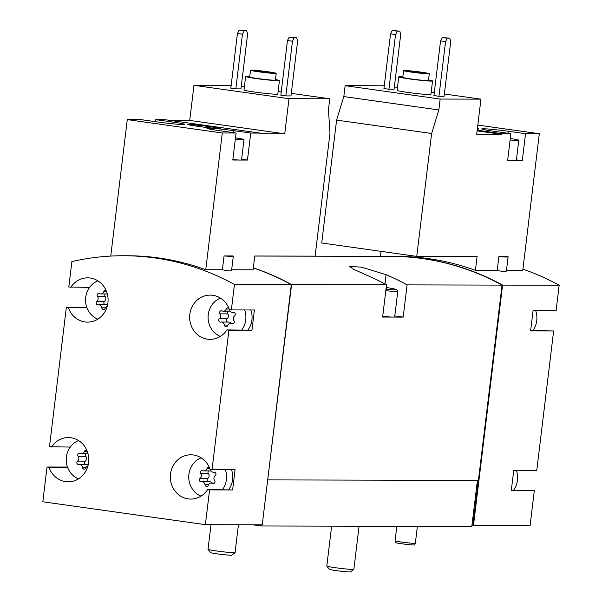 <?xml version="1.0" encoding="UTF-8"?>
<svg xmlns="http://www.w3.org/2000/svg" width="602" height="602" viewBox="0 0 602 602"><rect width="100%" height="100%" fill="white"/><g stroke="black" fill="none" stroke-linecap="round" stroke-linejoin="round"><path stroke-width="0.9" d="M201.03 496.123A20.43 18.918 90.1 0 1 188.908 474.346A20.43 18.918 90.1 0 1 201.121 457.813M225.321 469.665A20.43 18.918 90.1 0 1 222.499 489.644M208.638 470.907A1.904 1.768 -89.9 0 0 208.405 473.571A3.334 3.093 -89.9 0 1 207.825 478.387L200.105 478.364A3.334 3.093 -89.9 0 0 200.692 473.556A1.904 1.768 -89.9 0 1 202.776 470.606A3.334 3.093 -89.9 0 0 206.93 468.747A1.904 1.768 -89.9 0 1 209.458 467.769M210.354 469.394A3.334 3.093 -89.9 0 0 213.898 472.171A1.904 1.768 -89.9 0 1 215.223 475.603A3.334 3.093 -89.9 0 0 214.636 480.411A1.904 1.768 -89.9 0 1 212.551 483.361A3.334 3.093 -89.9 0 0 208.397 485.22A1.904 1.768 -89.9 0 1 204.989 484.745A3.334 3.093 -89.9 0 0 201.422 481.796A1.904 1.768 -89.9 0 1 200.105 478.364M220.362 336.413A20.43 18.918 90.1 0 1 208.232 314.635A20.43 18.918 90.1 0 1 220.452 298.11M244.653 309.955A20.43 18.918 90.1 0 1 241.831 329.941M227.962 311.204A1.904 1.768 -89.9 0 0 227.737 313.868A3.334 3.093 -89.9 0 1 227.15 318.684L219.429 318.661A3.334 3.093 -89.9 0 0 220.016 313.853A1.904 1.768 -89.9 0 1 222.1 310.903A3.334 3.093 -89.9 0 0 226.254 309.037A1.904 1.768 -89.9 0 1 228.79 308.066M229.678 309.691A3.334 3.093 -89.9 0 0 233.23 312.468A1.904 1.768 -89.9 0 1 234.547 315.892A3.334 3.093 -89.9 0 0 233.96 320.708A1.904 1.768 -89.9 0 1 231.875 323.658A3.334 3.093 -89.9 0 0 227.722 325.516A1.904 1.768 -89.9 0 1 224.32 325.035A3.334 3.093 -89.9 0 0 220.753 322.085A1.904 1.768 -89.9 0 1 219.429 318.661M78.493 478.868A20.43 18.918 90.1 0 1 66.37 457.091A20.43 18.918 90.1 0 1 78.584 440.566M86.101 453.66A1.904 1.768 -89.9 0 0 85.868 456.324A3.334 3.093 -89.9 0 1 85.288 461.132L77.568 461.117A3.334 3.093 -89.9 0 0 78.147 456.301A1.904 1.768 -89.9 0 1 80.239 453.359A3.334 3.093 -89.9 0 0 84.385 451.492A1.904 1.768 -89.9 0 1 86.921 450.514M87.93 465.94A3.334 3.093 -89.9 0 0 85.86 467.972A1.904 1.768 -89.9 0 1 82.451 467.491A3.334 3.093 -89.9 0 0 78.885 464.541A1.904 1.768 -89.9 0 1 77.568 461.117M97.817 319.165A20.43 18.918 90.1 0 1 85.695 297.388A20.43 18.918 90.1 0 1 97.915 280.863M105.425 293.957A1.904 1.768 -89.9 0 0 105.192 296.62A3.334 3.093 -89.9 0 1 104.613 301.429L96.892 301.414A3.334 3.093 -89.9 0 0 97.479 296.598A1.904 1.768 -89.9 0 1 99.563 293.656A3.334 3.093 -89.9 0 0 103.717 291.789A1.904 1.768 -89.9 0 1 106.245 290.811M107.254 306.237A3.334 3.093 -89.9 0 0 105.184 308.269A1.904 1.768 -89.9 0 1 101.776 307.788A3.334 3.093 -89.9 0 0 98.209 304.838A1.904 1.768 -89.9 0 1 96.892 301.414M275.453 79.569A17.022 0.82 -173.1 0 1 279.448 80.593L277.808 94.093A17.022 0.82 -173.1 0 1 254.48 92.038A17.022 0.82 -173.1 0 1 244.006 90.007L245.646 76.499A17.022 0.82 -173.1 0 1 249.762 76.462M240.973 88.885L235.826 88.878L242.448 34.179L244.141 30.807L246.715 30.807L247.595 34.186L240.973 88.885M242.448 34.179L237.444 33.471L230.829 88.17L235.826 88.878M169.854 120.385L189.72 120.43L193.964 85.318L288.998 98.69L329.783 98.788L328.459 109.692L329.986 133.238L315.117 256.143L254.774 256L253.103 269.824L231.665 269.779M241.282 86.334L244.397 86.771M278.124 91.519L281.239 91.956M291.3 93.37L329.783 98.788M193.964 85.318L231.16 85.401M290.992 95.929L285.845 95.914L292.467 41.222L294.16 37.843L296.733 37.851L297.614 41.229L290.992 95.929M292.467 41.222L287.463 40.515L280.841 95.214L285.845 95.914M224.072 255.925A22.131 1.061 6.9 0 0 233.313 256.174A22.131 1.061 6.9 0 0 232.989 255.948L224.072 255.925L222.401 269.756L205.756 269.711A265.587 245.902 90.1 0 0 127.616 255.752L123.756 255.737A265.587 245.902 90.1 0 1 234.449 284.468L231.371 309.925L254.398 309.977L251.945 330.242L228.918 330.182L212.039 469.628L235.073 469.688L232.62 489.945L209.586 489.893L205.38 524.666L262.246 524.801L291.315 284.603L234.449 284.468M253.329 267.935A265.587 245.902 90.1 0 1 291.315 284.603M89.608 287.365L68.816 287.041L71.894 261.584A265.587 245.902 90.1 0 1 123.756 255.737M222.401 269.756C229.407 271.261 232.38 271.269 231.311 269.771M428.549 79.938A17.022 0.82 -173.1 0 1 432.545 80.954L430.912 94.461A17.022 0.82 -173.1 0 1 407.577 92.399A17.022 0.82 -173.1 0 1 397.109 90.368L398.742 76.86A17.022 0.82 -173.1 0 1 402.858 76.823M394.077 89.254L388.93 89.239L395.544 34.54L397.245 31.169L399.818 31.176L400.691 34.555L394.077 89.254M395.544 34.54L390.547 33.84L383.925 88.532L388.93 89.239M498.877 256.58A22.131 1.061 6.9 0 0 508.118 256.828A22.131 1.061 6.9 0 0 507.795 256.602L498.877 256.58L497.207 270.403L475.414 270.351L477.093 256.527L416.75 256.384L321.724 243.005L336.593 120.107L343.817 96.576L345.134 85.672L440.167 99.052L480.953 99.149L476.701 134.261L501.534 134.321L501.609 133.644L510.872 133.667L507.606 160.681L522.273 160.719L525.538 133.704L539.309 133.734L522.762 270.464L506.47 270.426M394.355 86.959L397.463 87.395M431.19 92.144L434.305 92.58M444.366 94.002L480.953 99.149M345.134 85.672L384.264 85.77M444.088 96.29L438.941 96.282L445.563 41.583L447.256 38.212L449.829 38.212L450.71 41.591L444.088 96.29M445.563 41.583L440.559 40.876L433.944 95.575L438.941 96.282M416.75 256.384L431.626 133.478L438.85 109.955L440.167 99.052M381.066 251.358L380.464 256.347M477.326 129.091A16.344 0.783 6.9 0 0 478.816 128.941A16.344 0.783 6.9 0 0 477.401 128.444M477.19 130.213L501.609 133.644M525.538 133.704L508.351 131.281A19.407 0.933 -173.1 0 0 481.75 128.933A19.407 0.933 -173.1 0 0 493.685 131.251L510.872 133.667M477.815 125.081L539.309 133.734M391.609 256.377A265.587 245.902 90.1 0 1 391.872 256.377A265.587 245.902 90.1 0 1 502.565 285.107L473.496 525.305L471.991 525.125L471.569 526.479L261.087 525.975L252.577 524.778M522.92 269.162A265.587 245.902 90.1 0 1 559.168 285.243L502.565 285.107M391.872 256.377L397.275 256.392A265.587 245.902 90.1 0 1 475.414 270.351M497.207 270.403C504.213 271.916 507.177 271.923 506.116 270.426M516.343 470.35A20.43 18.918 90.1 0 1 513.521 490.337M535.667 310.647A20.43 18.918 90.1 0 1 532.845 330.633M205.38 524.666L42.832 501.782L47.039 467.009L67.462 467.054M70.284 447.068L49.492 446.744L66.363 307.298L86.786 307.351M253.344 267.852A265.587 245.902 90.1 0 1 291.571 284.603L267.687 479.862M254.774 256.053L391.353 256.377A265.587 245.902 90.1 0 1 502.045 285.107L407.102 284.881A265.587 245.902 -89.9 0 0 386.085 274.67L361.554 267.175L349.401 266.362L353.728 269.372L365.497 274.625A265.587 245.902 90.1 0 1 386.514 284.829L291.571 284.603M502.045 285.107L478.417 480.396L267.935 479.899M386.514 284.829L382.616 317.043L403.205 317.088L407.102 284.881M559.168 285.243L556.09 310.7L533.063 310.64L530.61 330.897L553.637 330.957L536.766 470.403L513.732 470.35L511.286 490.607L534.313 490.66L530.106 525.441L473.496 525.305M260.975 524.801L261.087 525.975M477.401 480.396L471.991 525.125M260.914 525.298L257.287 524.793M403.205 317.088L394.807 315.907M386.198 287.493A22.47 1.076 -173.1 0 1 396.59 289.615L397.779 291.127A23.832 1.144 -173.1 0 1 397.794 291.187L394.694 316.848A23.832 1.144 -173.1 0 1 392.91 317.066A23.832 1.144 -173.1 0 1 382.699 316.396M472.924 525.26L478.357 480.396M553.637 330.957L530.64 330.626M534.313 490.66L511.316 490.329M502.091 286.364L473.18 525.26M228.918 330.182L226.931 329.904A22.131 20.491 90.1 0 1 210.083 339.37A22.131 20.491 90.1 0 1 189.645 317.194A22.131 20.491 90.1 0 1 210.188 295.108A22.131 20.491 90.1 0 1 229.385 309.646L231.371 309.925M70.795 287.32A22.131 20.491 90.1 0 1 87.651 277.853A22.131 20.491 90.1 0 1 108.089 300.037A22.131 20.491 90.1 0 1 87.546 322.123A22.131 20.491 90.1 0 1 68.342 307.577L66.363 307.298M51.471 447.023A22.131 20.491 90.1 0 1 68.319 437.564A22.131 20.491 90.1 0 1 88.765 459.74A22.131 20.491 90.1 0 1 68.214 481.826A22.131 20.491 90.1 0 1 49.018 467.287L47.039 467.009M209.586 489.893L207.607 489.614A22.131 20.491 90.1 0 1 190.759 499.073A22.131 20.491 90.1 0 1 170.321 476.897A22.131 20.491 90.1 0 1 190.864 454.811A22.131 20.491 90.1 0 1 210.06 469.349L212.039 469.628M232.62 489.945L207.607 489.614M231.499 469.68A20.43 18.918 90.1 0 1 228.677 489.659M67.559 467.325L49.018 467.287M86.891 307.622L68.342 307.577M250.823 309.97A20.43 18.918 90.1 0 1 248.001 329.956M226.931 329.904L251.945 330.242M336.593 120.107L431.626 133.478M343.817 96.576L438.85 109.955M477.108 130.882L501.534 134.321M522.273 160.719L516.418 159.891M507.659 160.237A18.73 0.895 6.9 0 0 514.943 160.696A18.73 0.895 6.9 0 0 516.335 160.531L518.789 140.266A18.73 0.895 6.9 0 0 510.293 138.475M390.547 33.84L392.241 30.461L399.818 31.176M392.241 30.461L397.245 31.169M440.559 40.876L442.259 37.505L449.829 38.212M442.259 37.505L447.256 38.212M411.572 72.142A12.935 0.625 -173.1 0 1 403.611 70.6A12.935 0.625 -173.1 0 1 416.531 71.54A12.935 0.625 -173.1 0 1 429.301 73.707A12.935 0.625 -173.1 0 1 411.572 72.142M413.243 72.15A8.511 0.406 -173.1 0 1 408.005 71.134A8.511 0.406 -173.1 0 1 416.509 71.751A8.511 0.406 -173.1 0 1 424.907 73.181A8.511 0.406 -173.1 0 1 413.243 72.15M429.301 73.707L428.489 80.465A12.935 0.625 -173.1 0 1 410.752 78.9A12.935 0.625 -173.1 0 1 402.798 77.357L403.611 70.6M432.545 80.954A17.022 0.82 -173.1 0 1 409.209 78.892A17.022 0.82 -173.1 0 1 398.742 76.86M478.409 129.061A16.344 0.783 6.9 0 0 477.363 128.783M510.112 139.98A18.73 0.895 6.9 0 0 517.389 140.439A18.73 0.895 6.9 0 0 518.789 140.266M233.305 132.628L233.546 130.634L250.741 133.05L260.004 133.072L259.921 133.749L284.746 133.81L288.998 98.69M250.741 133.05L247.467 160.064L241.613 159.237M172.691 123.809L172.902 122.093A19.407 0.933 6.9 0 1 184.837 124.411A19.407 0.933 6.9 0 1 158.236 122.063L141.041 119.64L127.278 119.61L222.304 132.982L236.074 133.019L232.801 160.027L247.467 160.064M222.304 132.982L205.756 269.711M155.466 121.672L155.707 119.67L164.971 119.693L260.004 133.072M127.278 119.61L110.76 256.083M188.99 124.253A16.344 0.783 6.9 0 0 187.771 124.403A16.344 0.783 6.9 0 0 203.897 127.142A16.344 0.783 6.9 0 0 220.219 128.331A16.344 0.783 6.9 0 0 207.186 125.976A16.344 0.783 6.9 0 0 188.99 124.253M233.546 130.634A19.407 0.933 6.9 0 0 206.945 128.286A19.407 0.933 6.9 0 0 218.88 130.596L236.074 133.019M172.902 122.093L155.707 119.67M189.72 120.43L284.746 133.81M232.854 159.59A18.73 0.895 6.9 0 0 240.138 160.049A18.73 0.895 6.9 0 0 241.537 159.876L243.983 139.619A18.73 0.895 6.9 0 0 235.487 137.828M235.307 139.333A18.73 0.895 6.9 0 0 242.583 139.784A18.73 0.895 6.9 0 0 243.983 139.619M237.444 33.471L239.144 30.1L246.715 30.807M239.144 30.1L244.141 30.807M287.463 40.515L289.156 37.143L296.733 37.851M289.156 37.143L294.16 37.843M107.547 305.041A3.334 3.093 -89.9 0 0 106.434 304.815L98.713 304.793M104.613 301.429A1.904 1.768 -89.9 0 0 105.169 304.808M88.216 464.744A3.334 3.093 -89.9 0 0 87.109 464.518L79.389 464.503M85.288 461.132A1.904 1.768 -89.9 0 0 85.845 464.518M231.416 323.364A3.334 3.093 -89.9 0 0 228.971 322.062L221.25 322.047M227.15 318.684A1.904 1.768 -89.9 0 0 227.707 322.062M212.085 483.075A3.334 3.093 -89.9 0 0 209.647 481.766L201.926 481.75M207.825 478.387A1.904 1.768 -89.9 0 0 208.382 481.766M219.813 128.452A16.344 0.783 6.9 0 0 205.395 126.089A16.344 0.783 6.9 0 0 188.945 124.591A16.344 0.783 6.9 0 0 188.133 124.614M258.476 71.781A12.935 0.625 -173.1 0 1 250.515 70.238A12.935 0.625 -173.1 0 1 263.435 71.171A12.935 0.625 -173.1 0 1 276.205 73.346A12.935 0.625 -173.1 0 1 258.476 71.781M260.147 71.781A8.511 0.406 -173.1 0 1 254.909 70.773A8.511 0.406 -173.1 0 1 263.413 71.39A8.511 0.406 -173.1 0 1 271.811 72.812A8.511 0.406 -173.1 0 1 260.147 71.781M276.205 73.346L275.392 80.096A12.935 0.625 -173.1 0 1 257.656 78.531A12.935 0.625 -173.1 0 1 249.702 76.988L250.515 70.238M279.448 80.593A17.022 0.82 -173.1 0 1 256.113 78.531A17.022 0.82 -173.1 0 1 245.646 76.499M417.389 526.351L415.342 543.267A10.211 0.489 -173.1 0 1 415.342 543.275A10.211 0.489 -173.1 0 1 401.346 542.033A10.211 0.489 -173.1 0 1 395.062 540.822A10.211 0.489 -173.1 0 1 395.062 540.814L396.816 526.298M415.342 543.275L414.688 544.908A9.76 0.467 -173.1 0 1 401.308 543.719A9.76 0.467 -173.1 0 1 395.311 542.56L395.062 540.822M238.43 524.748L235.058 552.606A13.62 0.655 -173.1 0 1 235.043 552.636L231.793 555.179A10.693 0.512 -173.1 0 1 217.149 553.863A10.693 0.512 -173.1 0 1 210.58 552.613L208.029 549.363A13.62 0.655 -173.1 0 1 208.021 549.333L211.001 524.681M235.043 552.636A13.62 0.655 -173.1 0 1 216.396 550.958A13.62 0.655 -173.1 0 1 208.029 549.363M359.07 526.208L353.848 569.326A13.62 0.655 -173.1 0 1 353.833 569.357L350.582 571.9A10.693 0.512 -173.1 0 1 335.939 570.583A10.693 0.512 -173.1 0 1 329.369 569.334L326.818 566.091A13.62 0.655 -173.1 0 1 326.803 566.053L331.634 526.148M353.833 569.357A13.62 0.655 -173.1 0 1 335.179 567.678A13.62 0.655 -173.1 0 1 326.818 566.091M386.1 288.253A12.258 0.587 -173.1 0 1 386.446 288.471A12.258 0.587 -173.1 0 1 386.07 288.546M396.59 289.615A22.47 1.076 -173.1 0 1 385.972 289.306M397.794 291.187A23.832 1.144 -173.1 0 1 385.799 290.736M386.085 274.67L384.956 283.986M508.351 131.281L508.111 133.283M105.192 296.62L97.479 296.598M106.637 291.797L103.717 291.789M105.388 307.795L101.776 307.788M85.868 456.324L78.147 456.301M87.313 451.5L84.385 451.492M86.063 467.498L82.451 467.491M227.737 313.868L220.016 313.853M229.174 309.044L226.254 309.037M233.802 312.468L233.23 312.468M233.305 323.658L231.875 323.658M227.932 325.05L224.32 325.035M208.405 473.571L200.692 473.556M209.85 468.755L206.93 468.747M214.478 472.179L213.898 472.171M213.981 483.361L212.551 483.361M208.601 484.753L204.989 484.745M508.118 256.828L506.402 271.013M233.313 256.174L231.597 270.358M107.314 293.957L100.82 293.942M87.99 453.66L81.496 453.645M230.288 311.211L223.357 311.196M233.99 312.513L232.726 312.513M233.734 323.372L230.619 323.364M210.956 470.914L204.033 470.899M214.658 472.216L213.401 472.216M214.41 483.075L211.294 483.067"/></g></svg>
